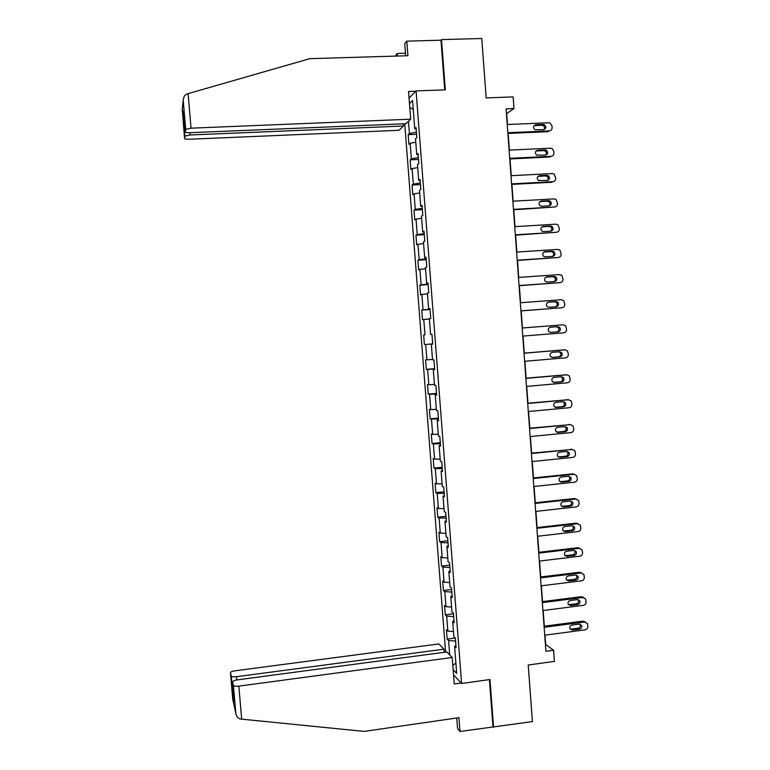 <?xml version="1.0" encoding="UTF-8"?>
<svg xmlns="http://www.w3.org/2000/svg" width="770" height="770" viewBox="0 0 770 770"><rect width="100%" height="100%" fill="white"/><g stroke="black" fill="none" stroke-linecap="round" stroke-linejoin="round"><path stroke-width="1.16" d="M404.731 123.758L445.609 652.123M456.735 717.987L457.553 728.487L459.988 731.5L532.416 721.596L528.22 665.01L554.4 661.411L553.591 650.275L545.66 644.442L544.987 635.154M493.58 727.323L489.961 679.525L461.605 683.471L416.07 90.898L445.32 89.849L441.518 39.607L440.979 40.213L444.733 89.869M441.518 39.607L481.76 38.5L486.168 97.915L513.128 96.905L513.985 108.532L506.082 108.84L545.911 651.314L553.591 650.275M461.605 683.471L453.54 674.857M409.062 98.185L416.07 90.898M455.927 645.626L454.598 646.309L456.09 647.753L455.349 638.128L453.867 636.742L452.683 621.409L454.156 622.718L453.414 613.084L451.942 611.813L450.758 596.452L452.231 597.645L451.49 587.982L450.017 586.836L448.833 571.446L450.296 572.514L449.555 562.832L448.092 561.811L446.908 546.392L448.361 547.335L447.611 537.633L446.167 536.738L444.973 521.29L446.417 522.108L445.666 512.387L444.232 511.617L443.039 496.13L444.473 496.823L443.722 487.092L442.288 486.447L441.094 470.932L442.519 471.5L441.768 461.74L440.344 461.23L439.15 445.676L440.575 446.119L439.814 436.34L438.4 435.955L437.206 420.372L438.611 420.69L437.861 410.891L436.455 410.631L435.252 395.02L436.648 395.203L435.897 385.395L434.501 385.26L433.298 369.619L434.684 369.677L433.933 359.84L432.538 359.84L431.335 344.171L432.721 344.094L431.96 334.238L430.574 334.363L429.371 318.664L430.748 318.453L429.987 308.587L428.611 308.837L427.398 293.11L428.775 292.773L428.005 282.879L426.647 283.264L425.435 267.498L426.792 267.036L426.031 257.122L424.674 257.642L423.452 241.847L424.809 241.251L424.039 231.318L422.692 231.963L421.479 216.129L422.817 215.408L422.047 205.455L420.709 206.235L419.486 190.373L420.824 189.516L420.054 179.545L418.726 180.45L417.504 164.559L418.832 163.567L418.062 153.577L416.734 154.626L415.511 138.696L416.83 137.57L416.06 127.56L414.741 128.734L412.566 100.475L409.476 103.613M454.598 646.309L456.687 673.404L453.145 669.669M449.69 654.933L448.573 640.476L447.158 639.11L455.253 638.041M408.475 121.275L409.419 133.518L408.177 134.635L408.928 144.337L410.169 143.268L411.382 158.861L410.121 159.852L410.872 169.535L412.133 168.591L413.336 184.145L412.065 185.012L412.816 194.685L414.077 193.867L415.28 209.392L414.01 210.133L414.751 219.777L416.031 219.084L417.225 234.59L415.944 235.197L416.695 244.831L417.975 244.263L419.169 259.731L417.879 260.221L418.62 269.827L419.91 269.385L421.103 284.823L419.814 285.189L420.555 294.785L421.854 294.467L423.038 309.877L421.739 310.118L422.48 319.685L423.779 319.492L424.973 334.873L423.654 334.989L424.395 344.546L425.714 344.469L426.898 359.821L425.579 359.821L426.311 369.35L427.639 369.408L428.823 384.721L427.494 384.596L428.226 394.115L429.564 394.288L430.738 409.573L429.4 409.322L430.141 418.822L431.479 419.121L432.653 434.376L431.306 434.011L432.047 443.491L433.394 443.905L434.569 459.132L433.212 458.641L433.943 468.102L435.3 468.641L436.475 483.839L435.117 483.233L435.849 492.675L437.206 493.329L438.38 508.498L437.014 507.776L437.735 517.199L439.112 517.969L440.276 533.119L438.9 532.263L439.632 541.676L441.008 542.571L442.182 557.682L440.796 556.71L441.518 566.104L442.904 567.115L444.069 582.197L442.683 581.109L443.405 590.484L444.8 591.62L445.965 606.664L444.56 605.461L445.281 614.816L446.687 616.067L447.851 631.092L446.436 629.773L447.158 639.11M454.011 620.764L452.683 621.409M447.851 631.092L453.463 631.573M446.687 616.067L453.694 616.606M452.096 595.855L450.758 596.452M445.965 606.664L451.576 607.078M444.8 591.62L451.798 592.063M450.171 570.897L448.833 571.446M444.069 582.197L449.69 582.524M442.904 567.115L449.911 567.471M448.246 545.891L446.908 546.392M442.182 557.682L447.793 557.932M441.008 542.571L448.015 542.821M446.321 520.838L444.973 521.29M440.276 533.119L445.897 533.292M439.112 517.969L446.109 518.133M444.386 495.726L443.039 496.13M438.38 508.498L443.992 508.604M437.206 493.329L444.213 493.397M442.452 470.576L441.094 470.932M436.475 483.839L442.096 483.858M435.3 468.641L442.298 468.612M440.517 445.368L439.15 445.676M434.569 459.132L440.18 459.074M433.394 443.905L440.392 443.77M438.573 420.112L437.206 420.372M432.653 434.376L438.274 434.242M431.479 419.121L438.476 418.89M436.619 394.808L435.252 395.02M430.738 409.573L436.349 409.361M429.564 394.288L436.561 393.961M434.675 369.446L433.298 369.619M428.823 384.721L434.434 384.432M427.639 369.408L434.636 368.974M432.711 344.046L431.335 344.171M426.898 359.821L432.509 359.446M425.714 344.469L432.711 343.949M431.96 334.257L430.574 334.363M424.973 334.873L423.654 334.989M423.779 319.492L429.4 318.992M430.007 308.78L428.611 308.837M423.038 309.877L430.035 309.213M421.854 294.467L427.466 293.88M428.033 283.254L426.647 283.264M421.103 284.823L428.101 284.063M419.91 269.385L425.521 268.73M426.07 257.681L424.674 257.642M419.169 259.731L426.156 258.864M417.975 244.263L423.587 243.522M424.097 232.049L422.692 231.963M417.225 234.59L424.222 233.618M416.031 219.084L421.642 218.266M422.124 206.37L420.709 206.235M415.28 209.392L422.268 208.323M414.077 193.867L419.689 192.962M420.141 180.642L418.726 180.45M413.336 184.145L420.324 182.981M412.133 168.591L417.735 167.6M418.158 154.857L416.734 154.626M411.382 158.861L418.37 157.59M410.169 143.268L415.781 142.2M416.166 129.023L414.741 128.734M409.419 133.518L416.406 132.142M409.765 107.328L413.259 109.417M507.497 124.509L506.699 113.652L513.985 108.532M544.323 626.193L543.177 610.495M542.523 601.611L541.358 585.797M540.713 576.98L539.539 561.041M538.904 552.292L537.72 536.238M537.085 527.566L535.901 511.386M535.265 502.791L534.072 486.486M533.446 477.968L532.243 461.538M531.618 453.087L530.405 436.542M529.789 428.168L528.567 411.498M527.96 403.201L526.719 386.405M526.122 378.176L524.88 361.265M524.283 353.112L523.032 336.067M522.435 327.981L521.184 310.897M520.578 302.726L519.327 285.689M518.72 277.412L517.479 260.443M516.863 252.06L515.621 235.139M514.995 226.649L513.763 209.796M513.128 201.191L511.896 184.396M511.251 175.676L510.029 158.947M509.374 150.121L508.152 133.441M452.808 665.367L455.888 663.047M448.573 640.476L455.58 641.112M408.177 134.635L416.57 134.269M410.121 159.852L418.514 159.448M412.065 185.012L420.449 184.579M414.01 210.133L422.374 209.661M415.944 235.197L424.299 234.696M417.879 260.221L426.224 259.673M419.814 285.189L428.139 284.611M421.739 310.118L430.055 309.502M424.395 344.546L432.702 343.882M426.311 369.35L434.607 368.657M428.226 394.115L436.513 393.383M430.141 418.822L438.409 418.062M432.047 443.491L440.305 442.692M433.943 468.102L442.201 467.275M435.849 492.675L444.088 491.809M437.735 517.199L445.974 516.295M439.632 541.676L447.851 540.732M441.518 566.104L449.728 565.132M443.405 590.484L451.605 589.483M445.281 614.816L453.472 613.777M507.228 124.519L548.673 122.757L550.098 123.046L551.994 125.885L552.109 127.512C552.061 129.504 551.118 130.631 549.26 130.91L507.834 132.729M507.892 133.451L547.922 131.689L549.26 130.91M543.225 124.461L544.4 124.711C546.546 126.886 546.276 128.542 543.601 129.687L534.938 129.726C532.859 127.531 533.148 125.885 535.804 124.778L543.225 124.461L541.907 125.26L543.081 125.51C544.669 126.627 544.958 128.003 543.966 129.639M534.091 125.635L541.907 125.26M405.463 53.207L397.166 53.457L397.368 56.046M397.166 53.457L395.28 56.104M410.68 119.186L191.047 128.176L185.685 129.312L185.349 131.92C185.589 132.507 187.274 132.767 190.402 132.69L405.915 123.71L410.68 119.186L408.543 91.495L415.742 91.235M185.657 129.399L183.144 99.782L184.405 95.846L186.85 93.988L309.771 58.674L407.917 55.729L406.791 41.147L404.731 43.784L405.655 55.796M406.791 41.147L440.979 40.213M184.839 136.146L184.55 138.523C184.79 139.072 186.427 139.312 189.468 139.235L398.995 130.284L403.499 126.001L190.075 134.981L184.839 136.146L183.096 115.837L184.145 117.935M403.326 123.816L403.499 126.001M183.616 111.708L185.349 131.92M182.298 109.215L184.55 138.523M241.674 719.151L240.413 718.988C238.094 718.429 236.573 716.687 235.87 713.742L233.445 685.541C234.128 686.263 235.928 686.465 238.844 686.137L241.674 719.151L364.152 731.404L458.92 717.669L459.988 731.5M444.252 652.306L444.001 649.168L438.861 643.951L235.052 670.795C232.107 671.257 230.577 671.902 230.461 672.72L231.269 676.147C231.924 676.82 233.676 677.013 236.515 676.705L236.785 679.949M444.001 649.168L236.515 676.705M461.172 683.009L454.242 683.972L452.202 657.484L446.764 651.969L237.295 679.881C234.273 680.362 232.704 681.046 232.588 681.912L233.397 685.425M452.202 657.484L238.844 686.137M492.964 726.639L489.402 679.602M233.589 693.558L232.896 695.474L231.231 676.031M232.588 681.912L234.244 701.21M509.114 150.131L550.502 148.187L552.129 148.581L553.813 151.295L553.928 152.922C553.88 154.905 552.937 156.041 551.089 156.32L509.711 158.331M509.759 158.957L549.751 157.013L551.089 156.32M545.054 149.909L546.392 150.246C548.356 152.441 548.038 154.067 545.429 155.126L536.613 155.107C534.717 152.903 535.063 151.286 537.643 150.266L545.054 149.909L543.736 150.622L545.064 150.959C546.565 152.162 546.777 153.548 545.689 155.097M536.035 151.007L543.736 150.622M510.991 175.695L552.321 173.558L554.13 174.059L555.747 178.274C555.699 180.257 554.756 181.393 552.908 181.681L511.588 183.876M511.626 184.405L551.561 182.288L552.908 181.681M546.883 175.31L548.365 175.724C550.165 177.937 549.79 179.526 547.258 180.517L538.317 180.45C536.584 178.226 536.979 176.648 539.481 175.695L546.883 175.31L545.564 175.935L547.037 176.349C548.452 177.649 548.567 179.035 547.403 180.507M537.989 176.34L545.564 175.935M512.859 201.201L554.14 198.891L556.104 199.488L557.557 203.578C557.519 205.561 556.575 206.697 554.727 206.995L513.465 209.373M513.494 209.806L554.727 206.995M548.712 200.662L550.319 201.162C551.965 203.367 551.551 204.935 549.087 205.859L541.695 206.283L540.03 205.734C538.442 203.521 538.875 201.971 541.32 201.076L548.712 200.662L547.383 201.201L548.981 201.702C550.319 203.078 550.357 204.454 549.097 205.859M539.943 201.624L547.383 201.201M514.735 226.659L555.959 224.166L558.058 224.869L559.366 228.834C559.328 230.808 558.385 231.953 556.537 232.261L515.332 234.812M515.351 235.158L556.537 232.261M550.54 225.966L552.244 226.544C553.755 228.738 553.312 230.278 550.906 231.144L543.524 231.597L541.753 230.971C540.299 228.767 540.771 227.246 543.148 226.409L550.54 225.966L549.202 226.419L550.906 226.996C552.177 228.449 552.138 229.835 550.781 231.154M541.907 226.861L549.202 226.419M516.593 252.069L557.769 249.403L559.982 250.192L561.176 254.042C561.138 256.015 560.194 257.161 558.346 257.478L517.19 260.202M517.209 260.462L558.346 257.478M552.35 251.213L554.159 251.867C555.555 254.052 555.074 255.563 552.725 256.391L545.353 256.872L543.495 256.169C542.157 253.984 542.657 252.493 544.977 251.694L552.35 251.213L551.012 251.578L552.812 252.233C554.025 253.773 553.899 255.168 552.437 256.41M543.889 252.04L551.012 251.578M518.46 277.431L559.578 274.582L561.898 275.458L562.986 279.202C562.937 281.166 561.994 282.311 560.156 282.638L519.057 285.545M519.067 285.708L560.156 282.638M554.169 276.411L556.056 277.142C557.345 279.308 556.835 280.79 554.544 281.579L547.181 282.099L545.237 281.32C544.005 279.154 544.534 277.691 546.806 276.931L554.169 276.411L552.822 276.69L554.698 277.421C555.863 279.067 555.651 280.463 554.053 281.608M545.901 277.181L552.822 276.69M520.318 302.745L561.378 299.713L563.784 300.666L564.785 304.314C564.737 306.267 563.794 307.422 561.956 307.75L520.915 310.839M520.915 310.916L561.956 307.75M555.979 301.57L557.932 302.36C559.126 304.516 558.596 305.969 556.354 306.72L549 307.269L546.989 306.422C545.853 304.275 546.402 302.841 548.625 302.11L555.979 301.57L554.631 301.763L556.575 302.552C557.701 304.342 557.374 305.757 555.584 306.778M547.971 302.254L554.631 301.763M522.175 328.001L563.188 324.796L565.671 325.825L566.576 329.368C566.537 331.331 565.594 332.476 563.755 332.823L522.763 336.086M557.788 326.673L559.8 327.529C560.907 329.656 560.368 331.081 558.163 331.812L550.81 332.399L548.75 331.485C547.701 329.358 548.259 327.943 550.444 327.25L557.788 326.673L556.431 326.778L558.443 327.635C559.549 329.753 559.001 331.177 556.806 331.909L550.55 332.399M550.319 327.26L556.431 326.778M524.024 353.209L564.978 349.821L567.529 350.928L568.375 354.383C568.327 356.337 567.384 357.492 565.555 357.838L524.611 361.284M563.948 349.85L524.014 353.132M559.597 351.726L561.657 352.631C562.687 354.749 562.129 356.154 559.963 356.856L552.629 357.472L550.512 356.51C549.53 354.402 550.117 353.007 552.254 352.333L559.597 351.726M558.876 351.784L560.291 352.66C561.32 354.758 560.762 356.164 558.606 356.866L551.926 357.424M525.871 378.378L566.778 374.807L569.386 375.981L570.156 379.341C570.118 381.294 569.174 382.449 567.346 382.806L526.459 386.425M566.114 374.778L525.852 378.195M561.397 376.732L563.505 377.695C564.468 379.783 563.89 381.169 561.763 381.853L554.438 382.498L552.282 381.487C551.368 379.398 551.965 378.031 554.063 377.367L561.397 376.732M560.935 376.771L562.139 377.627C563.101 379.716 562.514 381.092 560.396 381.776L553.486 382.382M527.71 403.49L568.568 399.745L571.225 400.978L571.946 404.25C571.898 406.204 570.965 407.359 569.136 407.725L528.307 411.526M568.27 399.717L527.691 403.22M563.188 401.68L565.344 402.691C566.248 404.76 565.652 406.127 563.563 406.801L556.248 407.474L554.053 406.416C553.197 404.356 553.803 402.999 555.873 402.354L563.188 401.68M562.928 401.709L563.967 402.546C564.872 404.606 564.275 405.973 562.187 406.637L555.103 407.292M529.548 428.543L570.349 424.626L573.053 425.916L573.727 429.121C573.688 431.065 572.745 432.22 570.926 432.596L530.145 436.571M570.368 424.626L529.529 428.197M564.988 426.59L567.172 427.648C568.019 429.699 567.413 431.046 565.353 431.691L558.048 432.403L555.825 431.306C555.016 429.265 555.632 427.928 557.673 427.292L564.988 426.59M564.882 426.599L565.796 427.417C566.633 429.458 566.037 430.805 563.977 431.45L556.749 432.153M531.387 453.559L572.139 449.468L574.882 450.806L575.508 453.934C575.46 455.878 574.526 457.043 572.707 457.418L531.974 461.567M572.322 449.459L531.358 453.116M566.778 451.451L568.991 452.539C569.79 454.57 569.174 455.907 567.144 456.543L559.848 457.284L557.596 456.148C556.835 454.127 557.461 452.808 559.472 452.183L566.778 451.451M566.807 451.451L567.606 452.231C568.404 454.252 567.788 455.58 565.767 456.215L558.404 456.957M533.225 478.526L573.919 474.262L576.692 475.639L577.288 478.699C577.24 480.644 576.307 481.808 574.487 482.193L533.812 486.515M574.256 474.243L572.514 473.868L533.187 477.987M568.568 476.264L570.801 477.39C571.561 479.402 570.936 480.721 568.934 481.346L561.638 482.116L559.366 480.942C558.654 478.94 559.29 477.641 561.272 477.025L568.568 476.264M568.712 476.255L569.415 476.986C570.166 478.998 569.54 480.307 567.548 480.932L560.069 481.712M535.054 503.445L575.691 498.999L578.501 500.423L579.059 503.416C579.011 505.361 578.077 506.525 576.258 506.92L535.641 511.415M576.181 498.989L574.285 498.527L535.006 502.82M570.349 501.02L572.611 502.184C573.323 504.177 572.688 505.476 570.714 506.102L563.438 506.901L561.138 505.697C560.464 503.715 561.109 502.425 563.062 501.819L570.349 501.02M570.609 501.01L571.215 501.703C571.927 503.686 571.292 504.985 569.328 505.601L561.744 506.419M536.873 528.307L577.462 523.696L580.301 525.15L580.821 528.095C580.782 530.029 579.849 531.194 578.029 531.598L537.46 536.266M578.087 523.696L576.056 523.138L536.825 527.594M572.129 525.737L574.41 526.93C575.084 528.903 574.449 530.193 572.495 530.8L565.219 531.637L562.909 530.405C562.264 528.441 562.918 527.161 564.853 526.565L572.129 525.737M572.495 525.727L573.015 526.362C573.688 528.326 573.044 529.616 571.099 530.222L563.419 531.069M538.702 553.13L579.232 548.346L582.091 549.828L582.592 552.716C582.543 554.65 581.62 555.825 579.8 556.229L539.279 561.07M579.983 548.356L577.827 547.711L538.644 552.331M573.9 550.406L576.21 551.618C576.846 553.572 576.201 554.852 574.266 555.459L567.009 556.325L564.67 555.064C564.073 553.12 564.728 551.849 566.643 551.262L573.9 550.406M574.372 550.396L574.805 550.974C575.44 552.927 574.795 554.198 572.87 554.804L565.103 555.661M540.521 577.895L581.004 572.938L583.881 574.459L584.353 577.298C584.305 579.223 583.381 580.397 581.571 580.811L541.098 585.826M581.86 572.967L579.589 572.226L540.453 577.009M575.681 575.026L577.991 576.258C578.607 578.203 577.952 579.473 576.037 580.07L568.789 580.965L566.441 579.685C565.863 577.75 566.528 576.499 568.424 575.912L575.681 575.026M576.229 575.026L576.586 575.537C577.192 577.471 576.547 578.732 574.641 579.329L566.797 580.214M542.33 602.621L582.765 597.491L585.662 599.041L586.114 601.822C586.066 603.747 585.142 604.931 583.333 605.355L542.917 610.533M583.727 597.53L581.34 596.692L542.263 601.639M577.442 599.599L579.781 600.85C580.359 602.775 579.704 604.036 577.808 604.633L570.57 605.557L568.202 604.257C567.663 602.342 568.327 601.091 570.204 600.513L577.442 599.599M578.077 599.599L578.366 600.042C578.944 601.957 578.289 603.218 576.403 603.805L568.491 604.71M544.14 627.29L584.526 621.996L587.433 623.565L587.866 626.308C587.818 628.233 586.894 629.408 585.085 629.841L544.727 635.192M585.585 622.054L583.102 621.121L544.063 626.231M579.213 624.114L581.562 625.394C582.11 627.3 581.446 628.551 579.579 629.148L572.341 630.101L569.973 628.782C569.453 626.886 570.118 625.644 571.975 625.067L579.213 624.114M579.916 624.133L580.137 624.509C580.696 626.405 580.031 627.656 578.164 628.243L570.195 629.167M535.804 124.778L534.515 125.577M183.154 100.35L182.153 110.639M183.096 115.837L183.568 111.227M188.092 93.593L191.047 128.176M189.882 132.709L190.075 134.981M230.461 672.72L232.761 699.41L235.784 713.174M234.282 701.711L232.896 695.474M537.643 150.266L536.353 150.978M539.481 175.695L538.182 176.32M541.32 201.076L540.011 201.615M543.148 226.409L541.965 226.823M544.977 251.694L544.053 251.954M546.806 276.931L546.171 277.065M558.163 331.812L556.806 331.909M563.601 349.859L564.978 349.821M559.963 356.856L558.606 356.866M565.392 374.759L566.778 374.807M561.763 381.853L560.396 381.776M554.438 382.498L553.755 382.459M567.182 399.611L568.568 399.745M563.563 406.801L562.187 406.637M556.248 407.474L555.266 407.359M568.963 424.405L570.349 424.626M565.353 431.691L563.977 431.45M558.048 432.403L556.787 432.172M570.743 449.16L572.139 449.468M567.144 456.543L565.767 456.215M559.848 457.284L558.491 456.957M572.514 473.868L573.919 474.262M568.934 481.346L567.548 480.932M561.638 482.116L560.281 481.702M574.285 498.527L575.691 498.999M570.714 506.102L569.328 505.601M563.438 506.901L562.071 506.4M576.056 523.138L577.462 523.696M572.495 530.8L571.099 530.222M565.219 531.637L563.852 531.059M577.827 547.711L579.232 548.346M574.266 555.459L572.87 554.804M567.009 556.325L565.632 555.661M579.589 572.226L581.004 572.938M576.037 580.07L574.641 579.329M568.789 580.965L567.413 580.214M581.34 596.692L582.765 597.491M577.808 604.633L576.403 603.805M570.57 605.557L569.184 604.729M583.102 621.121L584.526 621.996M579.579 629.148L578.164 628.243M572.341 630.101L570.955 629.196M544.4 124.711L543.081 125.51M184.867 136.069L183.164 116.174M183.144 99.782L185.685 129.312M231.269 676.147L232.906 695.185M234.196 700.652L232.935 694.992M233.445 685.541L235.87 713.742M546.392 150.246L545.064 150.959M548.365 175.724L547.037 176.349M550.319 201.162L548.981 201.702M552.244 226.544L550.906 226.996M554.159 251.867L552.812 252.233M556.056 277.142L554.698 277.421M557.932 302.36L556.575 302.552M559.8 327.529L558.443 327.635M561.657 352.631L560.291 352.66M563.505 377.695L562.139 377.627M565.344 402.691L563.967 402.546M567.172 427.648L565.796 427.417M568.991 452.539L567.606 452.231M570.801 477.39L569.415 476.986M572.611 502.184L571.215 501.703M574.41 526.93L573.015 526.362M576.21 551.618L574.805 550.974M577.991 576.258L576.586 575.537M579.781 600.85L578.366 600.042M581.562 625.394L580.137 624.509"/></g></svg>
